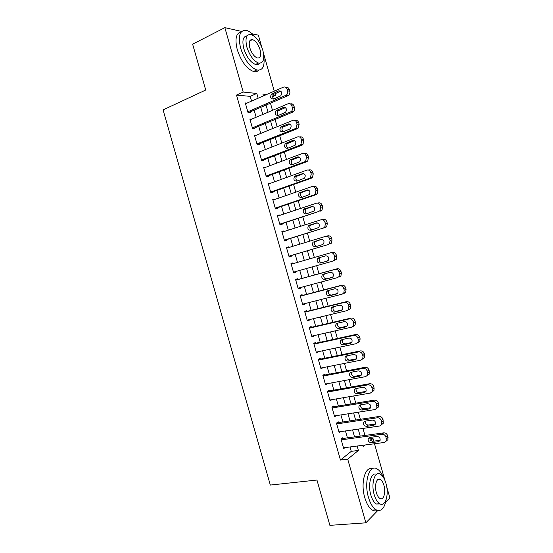 <?xml version="1.0" encoding="UTF-8"?>
<svg xmlns="http://www.w3.org/2000/svg" width="553" height="553" viewBox="0 0 553 553"><rect width="100%" height="100%" fill="white"/><g stroke="black" fill="none" stroke-linecap="round" stroke-linejoin="round"><path stroke-width="0.83" d="M252.078 33.768L258.348 35.178L261.728 47.081M263.56 53.51L274.26 91.155M274.979 93.692L275.456 95.365L273.071 95.123M272.664 96.575L275.456 95.365M364.952 435.453L362.955 428.43M360.362 419.312L358.337 412.185M355.773 403.165L353.713 395.934M351.176 387.01L349.088 379.676M346.579 370.856L344.464 363.411M341.982 354.687L339.832 347.132M337.378 338.512L335.201 330.853M332.782 322.33L330.57 314.567M328.178 306.141L325.938 298.274M323.567 289.945L321.3 281.968M318.963 273.742L316.662 265.661M314.346 257.504L312.044 249.424M309.701 241.184L307.433 233.2M305.056 224.857L302.816 216.97M300.41 208.522L298.198 200.739M295.765 192.174L293.581 184.495M291.113 175.826L288.956 168.243M286.461 159.471L284.332 151.985M281.809 143.109L279.707 135.727M277.15 126.734L275.083 119.455M272.498 110.358L270.452 103.176M369.839 438.923L373.012 438.494L373.766 441.142M374.505 443.755L384.881 480.253M386.685 486.605L389.934 498.025L385.572 502.518M343.04 438.488L342.812 437.693L340.994 439.061L343.717 448.614L344.989 447.626M338.519 422.623L338.298 421.828L336.459 423.121L339.183 432.688L340.593 431.651M334.005 406.752L333.777 405.957L331.918 407.181L334.641 416.748L336.224 415.662M372.086 391.897L373.925 390.529L374.118 388.102L373.648 386.464C372.902 384.501 371.588 383.582 369.715 383.713L327.383 391.254L330.1 400.801L331.89 399.66M324.964 374.996L324.735 374.201L322.834 375.273L325.558 384.847L327.431 383.664M320.436 359.104L320.208 358.309L318.286 359.312L321.017 368.892L322.876 367.676M315.908 343.206L315.687 342.411L313.738 343.344L316.468 352.925L318.328 351.687M311.38 327.307L311.159 326.512L309.189 327.362L311.92 336.95L313.876 336.051L313.765 335.685M306.853 311.394L306.625 310.599L304.641 311.38L307.371 320.968L309.348 320.146L309.21 319.675M302.318 295.475L302.097 294.68L300.085 295.385L302.816 304.986L304.814 304.233L304.655 303.659M297.791 279.555L297.562 278.76L295.53 279.389L298.267 288.991L300.279 288.313L300.092 287.643M293.242 263.594L293.028 262.827L290.975 263.387L293.705 272.988L295.744 272.387L295.523 271.613M288.68 247.557L288.486 246.887L286.413 247.371L289.15 256.979L291.21 256.454L290.982 255.652M284.111 231.507L283.945 230.94L281.85 231.354L284.588 240.963L286.668 240.507L286.447 239.712M279.541 215.456L279.403 214.993L277.288 215.324L280.025 224.94L282.134 224.559L281.906 223.765M274.965 199.398L274.862 199.032L272.726 199.294L275.463 208.916L277.585 208.605L277.364 207.81M270.389 183.326L268.157 183.25L270.901 192.879L273.044 192.644L272.816 191.85M265.813 167.255L263.587 167.206L266.332 176.836L268.495 176.677L268.267 175.875M261.237 151.176L259.018 151.149L261.763 160.785L263.947 160.702L263.719 159.9M256.564 135.126L254.442 135.091L257.186 144.727L259.398 144.72L259.17 143.918M251.781 119.116L249.866 119.019L252.61 128.662L254.843 128.725L254.615 127.93M251.567 101.102L250.219 96.374L236.504 95.075L340.461 460.048L351.266 451.352L350.014 446.962M347.429 437.879L345.459 430.953M342.901 421.96L340.897 414.93M338.367 406.033L336.335 398.9M333.832 390.1L331.772 382.863M329.291 374.167L327.203 366.826M324.756 358.22L322.634 350.775M320.215 342.266L318.065 334.717M315.673 326.305L313.489 318.652M311.125 310.344L308.92 302.581M306.583 294.369L304.344 286.502M302.028 278.387L299.761 270.417M297.473 262.371L295.205 254.408M292.89 246.279L290.65 238.405M288.307 230.172L286.095 222.403M283.724 214.066L281.539 206.393M279.134 197.946L276.977 190.37M274.544 181.826L272.415 174.347M269.954 165.693L267.852 158.317M265.357 149.559L263.283 142.273M260.76 133.411L258.721 126.229M256.163 117.257L254.152 110.178M247.032 103.086L245.29 102.948L248.034 112.591L250.288 112.729L250.067 111.927M327.376 391.234L329.256 390.086L329.484 390.881M377.817 510.502L365.851 522.827L329.878 525.35L316.952 480.039L270.32 485.064L163.066 109.902L205.709 90.028L192.631 44.178L224.857 27.65L241.716 31.438M365.851 522.827L347.719 459.163L358.385 450.446L357.134 446.036M340.461 460.048L347.719 459.163M236.504 95.075L243.202 92.068L224.857 27.65M258.161 98.213L256.806 93.457L243.202 92.068M354.528 436.891L352.551 429.93M349.98 420.888L347.968 413.817M345.418 404.872L343.378 397.697M340.862 388.849L338.789 381.57M336.3 372.819L334.199 365.436M331.738 356.789L329.609 349.296M327.176 340.745L325.012 333.148M322.606 324.694L320.415 316.993M318.037 308.636L315.818 300.832M313.468 292.578L311.215 284.664M308.892 276.507L306.611 268.488M304.309 260.401L302.028 252.382M299.705 244.212L297.452 236.297M295.095 228.016L292.876 220.205M290.484 211.82L288.293 204.098M285.873 195.61L283.71 187.992M281.263 179.393L279.12 171.872M276.645 163.17L274.53 155.752M272.028 146.946L269.94 139.619M267.403 130.708L265.35 123.485M262.786 114.464L260.76 107.337M362.809 445.289L363.169 446.541L365.056 444.992M370.69 440.388L373.012 438.494M266.698 94.466L262.903 94.079L263.422 95.904M266.028 105.07L268.067 112.231M270.645 121.287L272.705 128.545M275.256 137.503L277.35 144.858M279.866 153.706L281.982 161.158M284.47 169.902L286.62 177.458M289.074 186.091L291.251 193.744M293.678 202.274L295.883 210.022M298.281 218.449L300.514 226.295M302.878 234.61L305.145 242.567M307.475 250.772L309.77 258.825M312.079 266.947L314.367 275M316.703 283.198L318.963 291.141M321.321 299.443L323.553 307.281M325.938 315.673L328.136 323.408M330.556 331.904L332.726 339.528M335.166 348.12L337.309 355.641M339.784 364.33L341.892 371.747M344.395 380.54L346.468 387.853M348.998 396.736L351.051 403.946M353.602 412.925L355.627 420.031M358.206 429.114L360.197 436.11M250.219 96.374L256.806 93.457M351.266 451.352L358.385 450.446M259.226 151.895L261.216 151.114M263.767 167.842L265.765 167.089M268.309 183.79L270.313 183.064M272.85 199.73L274.862 199.032M277.385 215.663L279.403 214.993M281.919 231.589L283.945 230.94M286.454 247.502L288.486 246.887M290.982 263.415L293.028 262.827M293.698 272.961L295.744 272.387M298.226 288.86L300.279 288.313M302.754 304.751L304.814 304.233M307.274 320.643L309.348 320.146M311.795 336.521L313.876 336.051M316.316 352.392L318.404 351.95M320.837 368.257L322.924 367.849M325.351 384.121L327.445 383.734M245.518 103.75L283.371 87.167C285.141 86.614 286.399 87.312 287.145 89.254L287.615 90.92C287.995 92.621 287.574 94.017 286.364 95.088L247.806 111.789M248.463 112.618L287.878 95.69L285.728 95.469M278.733 90.872C281.85 91.086 282.514 92.752 280.724 95.869L273.548 99.049C270.452 98.8 269.802 97.134 271.606 94.045L278.733 90.872L280.765 91.1M273.694 98.987C272.311 97.411 272.346 95.842 273.804 94.273L280.834 91.148M285.77 87.333C287.442 86.966 288.618 87.692 289.288 89.51L289.758 91.162C290.138 92.863 289.717 94.245 288.507 95.316L287.878 95.69M254.726 36.581C251.905 33.201 249.147 31.141 246.465 30.408C239.788 29.869 237.831 35.765 240.603 48.104C244.544 59.855 249.928 67.141 256.751 69.961C262.592 70.832 264.956 66.457 263.829 56.828M241.315 31.86C236.048 33.014 234.7 38.973 237.278 49.722C241.212 61.438 246.603 68.696 253.454 71.489C255.624 72.063 257.38 71.641 258.721 70.217M259.523 63.215C258.541 64.494 257.2 64.915 255.486 64.466C250.55 62.427 246.673 57.18 243.838 48.719C241.924 40.604 243.023 36.311 247.143 35.841M262.848 50.337C260.041 41.848 256.129 36.567 251.103 34.486C246.292 34.079 244.896 38.323 246.901 47.226C249.742 55.715 253.613 60.982 258.534 63.042C263.456 63.477 264.894 59.247 262.848 50.337M249.818 47.793C251.643 53.261 254.145 56.662 257.325 57.989C260.477 58.265 261.403 55.535 260.09 49.798C258.279 44.33 255.763 40.929 252.534 39.588C249.424 39.325 248.518 42.056 249.818 47.793M383.45 477.439C381.66 473.181 379.545 470.34 377.098 468.923C369.473 463.87 363.68 481.663 368.45 497.334C370.33 503.645 372.867 507.799 376.047 509.797C381.114 511.967 384.487 508.56 386.167 499.573M372.293 468.799C365.118 466.006 360.362 483.115 364.78 497.665C366.66 503.956 369.197 508.096 372.39 510.094C374.091 511.055 375.715 511.145 377.25 510.35M380.16 503.963L376.323 504.011C374.022 502.573 372.19 499.573 370.835 495.025C367.545 484.228 371.236 471.598 376.586 474.35M385.932 483.287C384.57 478.684 382.717 475.663 380.381 474.225C374.865 470.555 370.786 483.467 374.215 494.721C375.577 499.276 377.402 502.283 379.69 503.728C385.448 507.509 389.312 494.202 385.932 483.287M376.358 492.633C377.236 495.571 378.411 497.513 379.897 498.44C383.575 500.866 386.091 492.336 383.906 485.264C383.029 482.306 381.84 480.357 380.34 479.43C376.759 477.052 374.153 485.416 376.358 492.633M250.094 119.828L288.085 103.764C289.862 103.238 291.127 103.95 291.873 105.893L292.343 107.558C292.717 109.197 292.33 110.552 291.182 111.616L252.382 127.861M252.825 128.669L292.572 112.211L290.443 112.065M283.433 107.4C286.509 107.607 287.201 109.252 285.507 112.342L278.221 115.48C275.166 115.245 274.488 113.6 276.203 110.538L283.433 107.4L285.313 107.545M278.436 115.39C276.977 113.883 276.956 112.314 278.373 110.69L285.438 107.628M290.373 103.895C292.088 103.48 293.29 104.206 293.996 106.065L294.466 107.724C294.832 109.356 294.445 110.704 293.304 111.761L292.572 112.211M254.67 135.893L292.8 120.36C294.583 119.856 295.848 120.582 296.595 122.524L297.072 124.19L296 128.137L295.157 128.655L256.958 143.925M257.18 144.713L297.258 128.725L295.157 128.655M288.127 123.92C291.168 124.121 291.88 125.745 290.284 128.808L282.894 131.911C279.873 131.683 279.175 130.052 280.793 127.024L288.127 123.92L289.841 123.996M283.191 131.794C281.65 130.349 281.567 128.78 282.942 127.093L290.035 124.1M294.963 120.443C296.726 119.987 297.97 120.706 298.696 122.621L299.166 124.273L298.102 128.206L297.258 128.725M259.246 151.957L297.514 136.95C299.304 136.467 300.576 137.206 301.323 139.149L301.793 140.815L300.811 144.644L299.871 145.239L261.528 159.983M261.728 160.667L301.952 145.225L299.871 145.239M292.827 140.441C295.82 140.628 296.567 142.239 295.053 145.266L287.567 148.335C284.581 148.114 283.855 146.504 285.389 143.504L292.827 140.441L294.355 140.448M287.947 148.183C286.323 146.808 286.178 145.245 287.512 143.497L294.618 140.573M299.498 136.971L299.608 136.971C301.392 136.501 302.65 137.227 303.397 139.169L303.867 140.821L302.885 144.637L301.952 145.225M263.816 168.008L302.228 153.527C304.026 153.07 305.291 153.817 306.044 155.766L306.514 157.432L305.615 161.151L304.585 161.815L266.104 176.034M266.269 176.614L306.639 161.725L304.585 161.815M297.514 156.948C300.473 157.135 301.24 158.725 299.823 161.718L292.233 164.746C289.288 164.531 288.542 162.941 289.986 159.969L297.514 156.948L298.855 156.907M292.717 164.566C291.002 163.266 290.795 161.704 292.088 159.886L299.187 157.031M303.97 153.485L304.295 153.478C306.086 153.022 307.35 153.769 308.097 155.704L308.567 157.356L307.668 161.061L306.639 161.725M268.385 184.052L306.936 170.103C308.74 169.667 310.012 170.428 310.758 172.377L311.235 174.043L310.413 177.651L309.293 178.384L270.666 192.078M270.804 192.555L311.325 178.211L309.293 178.384M302.208 173.448C305.125 173.628 305.913 175.204 304.579 178.163L296.899 181.156C293.989 180.942 293.221 179.366 294.583 176.435L303.348 173.366M297.5 180.942C295.689 179.718 295.406 178.163 296.664 176.269L303.742 173.49M308.422 170.006L308.982 169.971C310.779 169.536 312.044 170.296 312.791 172.239L313.261 173.891L312.438 177.485L311.325 178.211M272.954 200.096L311.643 186.665C313.454 186.257 314.726 187.032 315.48 188.981L315.95 190.64L315.203 194.144L313.993 194.946L275.235 208.115M275.346 208.495L316.005 194.697L313.993 194.946M306.894 189.942C309.777 190.121 310.586 191.677 309.334 194.601L301.558 197.552C298.689 197.338 297.894 195.783 299.18 192.886L307.821 189.838M302.297 197.303C300.376 196.17 300.023 194.615 301.24 192.644L308.277 189.942M312.86 186.541L313.662 186.458C315.466 186.05 316.738 186.817 317.484 188.76L317.954 190.412L317.208 193.896L316.005 194.697M277.516 216.126L316.351 203.221C318.162 202.84 319.447 203.622 320.194 205.578L320.664 207.237L319.987 210.631L318.701 211.502L279.797 224.145M279.88 224.421L318.701 211.502M311.581 206.428C314.429 206.615 315.258 208.149 314.083 211.032L306.217 213.942C303.39 213.734 302.574 212.193 303.777 209.331L312.293 206.324M307.115 213.652C305.076 212.622 304.648 211.073 305.816 209.013L312.791 206.393M317.284 203.089L318.348 202.93C320.152 202.55 321.431 203.331 322.178 205.274L322.648 206.926L321.964 210.306L320.685 211.17M282.078 232.156L321.051 219.776C322.869 219.41 324.155 220.212 324.908 222.168L325.378 223.82L324.756 227.117L323.401 228.043L284.36 240.161M284.415 240.341L323.401 228.043M316.268 222.907C319.074 223.094 319.924 224.608 318.825 227.463L310.876 230.331C308.083 230.117 307.247 228.596 308.38 225.762L316.751 222.818M311.968 229.986C309.798 229.094 309.265 227.553 310.392 225.368L317.263 222.838M321.701 219.652L323.028 219.403C324.839 219.043 326.118 219.838 326.864 221.781L327.335 223.433L326.719 226.716L325.364 227.636M286.641 248.173L325.752 236.318C327.576 235.979 328.869 236.788 329.616 238.744L330.086 240.403L329.526 243.596L328.102 244.585L288.922 256.177M288.942 256.26L328.102 244.585M320.947 239.38C323.719 239.567 324.59 241.067 323.56 243.887L322.447 244.654L315.535 246.707C312.77 246.493 311.92 244.986 312.977 242.186L321.21 239.318M316.897 246.299C314.539 245.594 313.897 244.067 314.975 241.716L321.68 239.297M326.111 236.235L327.708 235.868C329.526 235.53 330.812 236.338 331.558 238.288L332.021 239.933L331.468 243.113L330.044 244.094M291.203 264.182L330.452 252.852C332.284 252.534 333.577 253.357 334.323 255.32L334.793 256.972L334.289 260.069L332.802 261.113L293.477 272.187M325.627 255.845C328.371 256.039 329.256 257.525 328.288 260.304L327.127 261.113L320.187 263.076C317.457 262.855 316.586 261.369 317.581 258.604L318.701 257.836L325.627 255.845M327.362 261.03L322.15 262.509C319.427 262.288 318.563 260.809 319.551 258.057L320.664 257.29L325.911 255.783M330.452 252.852L332.381 252.327C334.206 252.009 335.491 252.832 336.238 254.781L336.708 256.426L336.203 259.509L332.802 261.113M295.758 280.191L335.146 269.38C336.984 269.09 338.284 269.926 339.03 271.882L339.501 273.541L339.051 276.541L337.496 277.641L298.039 288.189M339.39 276.998L340.938 275.899L341.395 272.912L340.925 271.267C340.178 269.318 338.885 268.481 337.054 268.772L295.737 280.115M330.307 272.304C333.017 272.498 333.922 273.97 333.017 276.714L331.8 277.571L324.839 279.438C322.143 279.21 321.258 277.737 322.185 275.014L323.353 274.205L330.307 272.304M332.457 277.267L326.782 278.788C324.086 278.567 323.208 277.101 324.134 274.385L324.742 273.825M300.314 296.187L339.839 285.901C341.685 285.631 342.984 286.482 343.738 288.438L344.208 290.097L343.8 293.007L342.189 294.155L302.588 304.185M344.063 293.436L345.666 292.288L346.074 289.392L345.604 287.74C344.858 285.79 343.565 284.947 341.726 285.217L300.265 296.014M334.98 288.756C337.662 288.956 338.581 290.415 337.738 293.125L336.48 294.016L329.491 295.793C326.823 295.565 325.917 294.099 326.795 291.41L328.005 290.56L334.98 288.756M337.351 293.553L331.406 295.067C328.745 294.839 327.846 293.387 328.717 290.705L329.125 290.27M304.869 312.175L344.533 302.408C346.385 302.166 347.685 303.03 348.438 304.993L348.908 306.645L348.542 309.473L346.876 310.662L307.143 320.173M348.729 309.867L350.388 308.671L350.754 305.864L350.284 304.212C349.537 302.263 348.238 301.406 346.392 301.648L304.786 311.906M339.653 305.194C342.307 305.408 343.24 306.853 342.452 309.528L341.153 310.454L334.143 312.141C331.496 311.899 330.583 310.454 331.399 307.793L332.657 306.908L339.653 305.194M342.189 309.86L336.03 311.339C333.397 311.104 332.484 309.659 333.3 307.019L333.577 306.687M309.417 328.164L349.226 318.915C351.079 318.701 352.385 319.572 353.139 321.535L353.609 323.187L353.284 325.924L351.57 327.169L311.692 336.155M353.395 326.284L355.109 325.053L355.427 322.323L354.964 320.678C354.217 318.722 352.918 317.857 351.065 318.079L309.314 327.784M344.325 321.632C346.952 321.853 347.892 323.284 347.166 325.924L345.819 326.885L338.789 328.482C336.169 328.233 335.242 326.795 336.003 324.176L337.302 323.256L344.325 321.632M346.987 326.166L340.655 327.604C338.049 327.362 337.123 325.931 337.883 323.318L338.063 323.076M313.966 344.139L353.913 335.415C355.779 335.222 357.086 336.106 357.839 338.07L358.309 339.722L358.019 342.383L356.256 343.662L316.24 352.123M358.061 342.701L359.816 341.429L360.107 338.782L359.637 337.136C358.89 335.18 357.584 334.302 355.731 334.496L313.834 343.662M348.998 338.056C351.59 338.291 352.551 339.708 351.874 342.314L350.491 343.316L343.434 344.816C340.842 344.56 339.901 343.13 340.613 340.537L341.948 339.59L348.998 338.056M351.763 342.48L345.279 343.862C342.701 343.607 341.761 342.189 342.466 339.604L342.577 339.452M318.514 360.107L358.6 351.902C360.466 351.736 361.78 352.627 362.533 354.597L363.003 356.25L362.747 358.828L360.943 360.148L320.788 368.091M362.72 359.111L364.524 357.798L364.78 355.226L364.309 353.581C363.563 351.625 362.256 350.733 360.39 350.906L318.348 359.533M353.664 354.48C356.236 354.722 357.203 356.132 356.574 358.703L355.157 359.733L348.072 361.144C345.507 360.874 344.554 359.457 345.217 356.899L346.586 355.918L353.664 354.48M356.526 358.786L349.897 360.114C347.339 359.844 346.392 358.441 347.056 355.89L347.097 355.814M323.063 376.075L363.28 368.388C365.16 368.236 366.473 369.148 367.227 371.118L367.697 372.77L367.475 375.273L365.623 376.628L325.33 384.052M367.386 375.515L369.224 374.167L369.445 371.671L368.982 370.026C368.236 368.07 366.922 367.164 365.056 367.31L322.869 375.397M358.33 370.89C360.874 371.146 361.856 372.542 361.275 375.086L359.823 376.144L352.717 377.457C350.173 377.181 349.206 375.777 349.821 373.247L351.231 372.238L358.33 370.89M361.268 375.093L354.514 376.351C351.985 376.075 351.024 374.678 351.639 372.162L349.821 373.247M327.604 392.029L367.966 384.86C369.846 384.736 371.167 385.662 371.92 387.632L372.39 389.277L372.19 391.718L370.303 393.1L329.878 400.006M362.989 387.294C365.519 387.563 366.508 388.953 365.968 391.462L364.482 392.547L357.356 393.771C354.832 393.48 353.858 392.084 354.432 389.589L355.869 388.552L362.989 387.294M365.996 391.4L359.132 392.589C356.671 392.326 355.683 390.964 356.187 388.496M332.146 407.976L372.646 401.333C374.533 401.229 375.853 402.162 376.607 404.132L376.911 408.149L374.982 409.566L334.413 415.953M376.849 408.266L378.618 406.884L378.314 402.888C377.568 400.925 376.254 399.999 374.367 400.102L332.083 407.07M367.655 403.697C370.157 403.973 371.16 405.356 370.655 407.838L369.141 408.944L361.987 410.077C359.491 409.773 358.51 408.39 359.035 405.916L360.508 404.858L367.655 403.697M370.717 407.706L363.75 408.812C361.351 408.57 360.349 407.236 360.736 404.824M336.687 423.923L377.319 417.791C379.22 417.715 380.54 418.662 381.294 420.633L381.618 424.58L379.662 426.017L338.954 431.886M381.598 424.621L383.305 423.239L382.98 419.305C382.234 417.342 380.913 416.402 379.026 416.485L336.798 422.886M372.314 420.086C374.796 420.377 375.805 421.752 375.342 424.206L373.8 425.326L366.625 426.37C364.144 426.059 363.148 424.676 363.646 422.236L365.139 421.158L372.314 420.086M375.432 423.999L368.36 425.036C366.024 424.801 365.001 423.501 365.298 421.137M341.222 439.856L381.999 434.243C383.9 434.188 385.227 435.149 385.98 437.126L386.326 441.011L384.335 442.469L343.489 447.819M386.34 440.976L387.985 439.587L387.646 435.723C386.893 433.752 385.572 432.799 383.678 432.861L341.471 438.702M376.966 436.469C379.434 436.773 380.45 438.142 380.029 440.568L378.459 441.709L371.257 442.663C368.796 442.338 367.793 440.962 368.25 438.55L369.77 437.451L376.966 436.469M380.132 440.299L372.971 441.253C370.69 441.018 369.66 439.746 369.86 437.437M289.288 89.51L287.145 89.254M289.758 91.162L287.615 90.92M272.055 93.789L274.247 94.017M293.996 106.065L291.873 105.893M294.466 107.724L292.343 107.558M276.728 110.227L278.899 110.379M298.696 122.621L296.595 122.524M299.166 124.273L297.072 124.19M281.401 126.658L283.544 126.727M303.397 139.169L301.323 139.149M303.867 140.821L301.793 140.815M286.067 143.082L288.196 143.075M308.097 155.704L306.044 155.766M308.567 157.356L306.514 157.432M290.74 159.492L292.841 159.416M312.791 172.239L310.758 172.377M313.261 173.891L311.235 174.043M295.406 175.902L297.479 175.743M317.484 188.76L315.48 188.981M317.954 190.412L315.95 190.64M300.065 192.306L302.125 192.071M322.178 205.274L320.194 205.578M322.648 206.926L320.664 207.237M304.731 208.702L306.763 208.384M326.864 221.781L324.908 222.168M327.335 223.433L325.378 223.82M309.39 225.085L311.401 224.698M331.558 238.288L329.616 238.744M332.021 239.933L330.086 240.403M314.042 241.467L316.033 240.997M336.238 254.781L334.323 255.32M336.708 256.426L334.793 256.972M318.701 257.836L320.664 257.29M320.187 263.076L322.15 262.509M337.054 268.772L335.146 269.38M340.925 271.267L339.03 271.882M341.395 272.912L339.501 273.541M324.839 279.438L326.782 278.788M341.726 285.217L339.839 285.901M345.604 287.74L343.738 288.438M346.074 289.392L344.208 290.097M336.48 294.016L336.929 293.843M329.491 295.793L331.406 295.067M346.392 301.648L344.533 302.408M350.284 304.212L348.438 304.993M350.754 305.864L348.908 306.645M341.153 310.454L341.795 310.178M334.143 312.141L336.03 311.339M351.065 318.079L349.226 318.915M354.964 320.678L353.139 321.535M355.427 322.323L353.609 323.187M345.819 326.885L346.655 326.491M338.789 328.482L340.655 327.604M355.731 334.496L353.913 335.415M359.637 337.136L357.839 338.07M360.107 338.782L358.309 339.722M350.491 343.316L351.494 342.791M343.434 344.816L345.279 343.862M360.39 350.906L358.6 351.902M364.309 353.581L362.533 354.597M364.78 355.226L363.003 356.25M355.157 359.733L356.312 359.07M348.072 361.144L349.897 360.114M365.056 367.31L363.28 368.388M368.982 370.026L367.227 371.118M369.445 371.671L367.697 372.77M359.823 376.144L361.109 375.342M352.717 377.457L354.514 376.351M369.715 383.713L367.966 384.86M373.648 386.464L371.92 387.632M374.118 388.102L372.39 389.277M364.482 392.547L365.892 391.593M357.356 393.771L359.132 392.589M374.367 400.102L372.646 401.333M378.314 402.888L376.607 404.132M378.784 404.533L377.077 405.784M369.141 408.944L370.655 407.838M361.987 410.077L363.75 408.812M379.026 416.485L377.319 417.791M382.98 419.305L381.294 420.633M383.45 420.951L381.764 422.285M373.8 425.326L375.397 424.075M366.625 426.37L368.36 425.036M383.678 432.861L381.999 434.243M387.646 435.723L385.98 437.126M388.109 437.361L386.45 438.771M378.459 441.709L380.125 440.312M371.257 442.663L372.971 441.253M288.507 95.316L286.364 95.088M271.606 94.045L273.804 94.273M249.659 40.998L252.534 39.588M255.486 64.466L258.534 63.042M256.751 69.961L253.454 71.489M377.63 479.714L380.34 479.43M376.323 504.011L379.69 503.728M376.047 509.797L372.39 510.094M293.304 111.761L291.182 111.616M276.203 110.538L278.373 110.69M298.102 128.206L296 128.137M280.793 127.024L282.942 127.093M302.885 144.637L300.811 144.644M285.389 143.504L287.512 143.497M307.668 161.061L305.615 161.151M289.986 159.969L292.088 159.886M312.438 177.485L310.413 177.651M294.583 176.435L296.664 176.269M317.208 193.896L315.203 194.144M299.18 192.886L301.24 192.644M321.964 210.306L319.987 210.631M303.777 209.331L305.816 209.013M326.719 226.716L324.756 227.117M308.38 225.762L310.392 225.368M331.468 243.113L329.526 243.596M312.977 242.186L314.975 241.716M336.203 259.509L334.289 260.069M317.581 258.604L319.551 258.057M340.938 275.899L339.051 276.541M322.185 275.014L324.134 274.385M345.666 292.288L343.8 293.007M326.795 291.41L328.717 290.705M350.388 308.671L348.542 309.473M331.399 307.793L333.3 307.019M355.109 325.053L353.284 325.924M336.003 324.176L337.883 323.318M359.816 341.429L358.019 342.383M340.613 340.537L342.466 339.604M364.524 357.798L362.747 358.828M345.217 356.899L347.056 355.89M369.224 374.167L367.475 375.273M373.925 390.529L372.19 391.718M354.432 389.589L356.084 388.517M378.618 406.884L376.911 408.149M359.035 405.916L360.563 404.851M383.305 423.239L381.618 424.58M363.646 422.236L365.056 421.172M387.985 439.587L386.326 441.011M368.25 438.55L369.563 437.492"/></g></svg>
